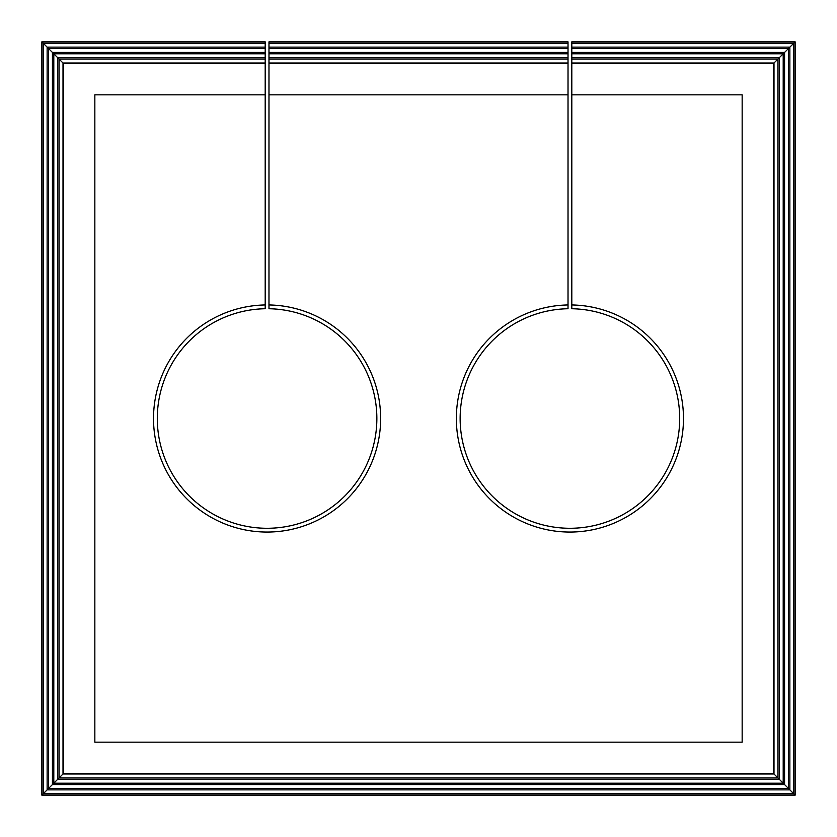 <?xml version="1.0" encoding="UTF-8"?>
<svg xmlns="http://www.w3.org/2000/svg" width="837" height="837" viewBox="0 0 837 837"><rect width="100%" height="100%" fill="white"/><g stroke="black" fill="none" stroke-linecap="round" stroke-linejoin="round"><path stroke-width="1.26" d="M265.193 304.95L265.193 308.738A109.773 109.773 0 0 0 172.328 473.93A109.773 109.773 0 0 0 361.835 473.93A109.773 109.773 0 0 0 268.98 308.738L268.98 304.95A113.56 113.56 0 0 1 365.11 475.824A113.56 113.56 0 0 1 169.053 475.824A113.56 113.56 0 0 1 265.193 304.95L265.193 63.664L63.664 63.664L52.428 52.428L265.193 52.428L265.193 41.85L41.85 41.85L41.85 795.15L795.15 795.15L795.15 41.85L571.807 41.85L571.807 43.221L793.779 43.221L793.779 793.779L43.221 793.779L43.221 43.221L265.193 43.221M571.807 43.221L571.807 52.428L784.572 52.428L784.572 784.572L52.428 784.572L52.428 52.428L47.144 47.144L265.193 47.144M571.807 48.504L788.496 48.504L788.496 788.496L48.504 788.496L47.144 789.856L47.144 47.144L41.85 41.85M571.807 52.428L571.807 53.798L783.202 53.798L783.202 783.202L53.798 783.202L48.504 788.496L48.504 48.504L265.193 48.504M571.807 53.798L571.807 57.722L779.278 57.722L779.278 779.278L57.722 779.278L57.722 57.722L265.193 57.722L265.193 52.428M571.807 57.722L571.807 59.082L777.918 59.082L777.918 777.918L59.082 777.918L53.798 783.202L53.798 53.798L265.193 53.798M571.807 59.082L571.807 63.005L773.995 63.005L773.995 773.995L63.005 773.995L63.005 63.005L265.193 63.005L265.193 57.722M63.664 63.664L63.664 773.336L59.082 777.918L59.082 59.082L265.193 59.082M265.193 94.843L94.843 94.843L94.843 742.157L742.157 742.157L742.157 94.843L571.807 94.843L571.807 304.95A113.56 113.56 0 0 1 667.947 475.824A113.56 113.56 0 0 1 471.89 475.824A113.56 113.56 0 0 1 568.02 304.95L568.02 308.738A109.773 109.773 0 0 0 475.165 473.93A109.773 109.773 0 0 0 664.672 473.93A109.773 109.773 0 0 0 571.807 308.738L571.807 304.95M63.664 773.336L773.336 773.336L773.336 63.664L571.807 63.664L571.807 94.843M265.193 63.664L265.193 63.005M571.807 47.144L789.856 47.144L795.15 41.85M773.336 63.664L789.856 47.144L789.856 789.856L47.144 789.856L41.85 795.15M571.807 63.005L571.807 63.664M773.336 773.336L795.15 795.15M268.98 304.95L268.98 47.144L568.02 47.144L568.02 304.95M268.98 47.144L268.98 43.221L568.02 43.221L568.02 47.144M568.02 43.221L568.02 41.85L268.98 41.85L268.98 43.221M268.98 52.428L568.02 52.428M268.98 48.504L568.02 48.504M268.98 57.722L568.02 57.722M268.98 53.798L568.02 53.798M268.98 63.005L568.02 63.005M268.98 59.082L568.02 59.082M568.02 94.843L268.98 94.843M568.02 63.664L268.98 63.664"/></g></svg>
